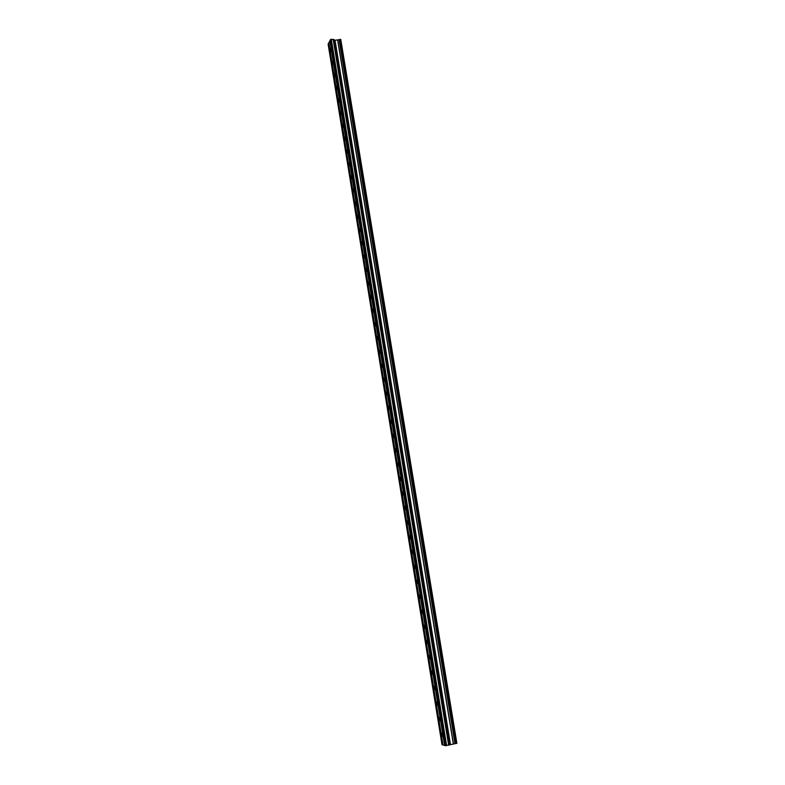 <?xml version="1.0" encoding="UTF-8"?>
<svg xmlns="http://www.w3.org/2000/svg" width="785" height="785" viewBox="0 0 785 785"><rect width="100%" height="100%" fill="white"/><g stroke="black" fill="none" stroke-linecap="round" stroke-linejoin="round"><path stroke-width="1.18" d="M331.034 49.357L330.789 51.712L330.22 50.927L330.465 48.572L331.034 49.357M333.075 61.848L332.82 64.184L332.241 63.389L332.497 61.053L333.075 61.848M335.116 74.389L334.871 76.704L334.282 75.9L334.528 73.584L335.116 74.389M337.167 86.988L336.922 89.284L336.323 88.46L336.569 86.164L337.167 86.988M339.228 99.646L338.992 101.922L338.384 101.088L338.62 98.812L339.228 99.646M341.298 112.353L341.063 114.62L340.445 113.766L340.68 111.509L341.298 112.353M343.379 125.129L343.153 127.366L342.515 126.503L342.751 124.265L343.379 125.129M345.469 137.954L345.243 140.172L344.595 139.298L344.831 137.081L345.469 137.954M347.569 150.838L347.343 153.046L346.695 152.153L346.921 149.955L347.569 150.838M349.678 163.78L349.462 165.969L348.795 165.066L349.021 162.878L349.678 163.78M351.798 176.792L351.582 178.96L350.905 178.038L351.121 175.869L351.798 176.792M353.927 189.852L353.711 192.001L353.024 191.069L353.24 188.92L353.927 189.852M356.066 202.981L355.86 205.111L355.154 204.159L355.37 202.03L356.066 202.981M358.215 216.16L358.009 218.279L357.293 217.317L357.509 215.198L358.215 216.16M360.374 229.406L360.168 231.506L359.442 230.525L359.648 228.425L360.374 229.406M362.542 242.712L362.346 244.792L361.6 243.792L361.807 241.721L362.542 242.712M364.721 256.087L364.525 258.137L363.779 257.127L363.975 255.076L364.721 256.087M366.909 269.51L366.713 271.551L365.957 270.521L366.153 268.48L366.909 269.51M369.107 283.002L368.921 285.034L368.145 283.984L368.332 281.962L369.107 283.002M371.315 296.563L371.128 298.565L370.343 297.505L370.53 295.494L371.315 296.563M373.532 310.183L373.356 312.175L372.561 311.086L372.738 309.104L373.532 310.183M375.77 323.871L375.593 325.834L374.779 324.735L374.955 322.763L375.77 323.871M378.007 337.619L377.83 339.571L377.006 338.443L377.183 336.49L378.007 337.619M380.254 351.425L380.087 353.368L379.253 352.22L379.42 350.287L380.254 351.425M382.521 365.31L382.354 367.223L381.5 366.065L381.667 364.142L382.521 365.31M384.787 379.253L384.63 381.157L383.767 379.969L383.934 378.066L384.787 379.253M387.074 393.265L386.917 395.149L386.043 393.942L386.2 392.058L387.074 393.265M389.37 407.337L389.213 409.211L388.33 407.974L388.477 406.11L389.37 407.337M391.676 421.486L391.519 423.331L390.626 422.085L390.773 420.23L391.676 421.486M393.991 435.695L393.844 437.53L392.932 436.254L393.079 434.419L393.991 435.695M396.317 449.972L396.17 451.797L395.248 450.492L395.385 448.677L396.317 449.972M398.652 464.327L398.515 466.123L397.573 464.808L397.71 463.003L398.652 464.327M400.998 478.742L400.87 480.528L399.918 479.184L400.046 477.398L400.998 478.742M403.362 493.225L403.235 495.001L402.263 493.628L402.401 491.861L403.362 493.225M405.737 507.787L405.609 509.543L404.628 508.14L404.756 506.394L405.737 507.787M408.121 522.417L407.994 524.154L407.003 522.731L407.121 520.995L408.121 522.417M410.516 537.117L410.398 538.834L409.387 537.382L409.505 535.664L410.516 537.117M412.92 551.884L412.802 553.592L411.782 552.11L411.899 550.413L412.92 551.884M415.343 566.731L415.226 568.418L414.195 566.917L414.303 565.22L415.343 566.731M417.767 581.646L417.659 583.324L416.609 581.783L416.727 580.115L417.767 581.646M420.21 596.639L420.103 598.298L419.043 596.728L419.151 595.069L420.21 596.639M422.664 611.701L422.565 613.35L421.486 611.75L421.594 610.102L422.664 611.701M425.136 626.832L425.038 628.471L423.949 626.842L424.047 625.213L425.136 626.832M427.609 642.052L427.521 643.671L426.412 642.012L426.51 640.393L427.609 642.052M430.101 657.339L430.013 658.939L428.895 657.251L428.983 655.652L430.101 657.339M432.604 672.696L432.515 674.295L431.387 672.568L431.475 670.979L432.604 672.696M435.125 688.141L435.037 689.721L433.889 687.964L433.977 686.384L435.125 688.141M437.647 703.654L437.569 705.224L436.411 703.438L436.489 701.868L437.647 703.654M440.189 719.256L440.11 720.807L438.943 718.981L439.021 717.431L440.189 719.256M442.75 734.927L442.671 736.467L441.484 734.613L441.562 733.072L442.75 734.927M330.151 40.594L328.758 42.881L443.005 745.024L445.075 745.475M328.807 43.204L328.12 44.127L442.014 744.739L442.985 744.896M449.246 744.916L456.88 743.307L340.759 39.456L335.028 40.251L331.28 39.25L330.092 40.27L445.095 745.603L449.246 744.916L333.792 39.682M455.948 743.513L339.905 39.466L455.967 743.513M444.634 745.475L329.808 40.84M442.877 744.867L328.738 43.342M442.554 744.896L328.464 43.45M456.772 743.375L340.641 39.358M446.616 745.671L331.28 39.25M445.644 745.75L330.446 39.584M444.967 745.446L330.083 40.732M456.232 743.493L340.14 39.358M455.585 743.503L339.62 39.682M455.418 743.523L339.473 39.741M455.221 743.562L339.297 39.741M455.202 743.572L339.267 39.731M454.996 743.621L339.091 39.721M453.436 743.758L337.766 40.261M453.318 743.768L337.668 40.28M450.453 744.415L335.028 40.251M450.374 744.445L334.94 40.221M449.697 744.818L334.194 39.662M449.491 744.867L334.008 39.662M449.452 744.867L333.968 39.682M448.794 745.161L333.291 39.309M448.657 745.21L333.154 39.27"/></g></svg>
